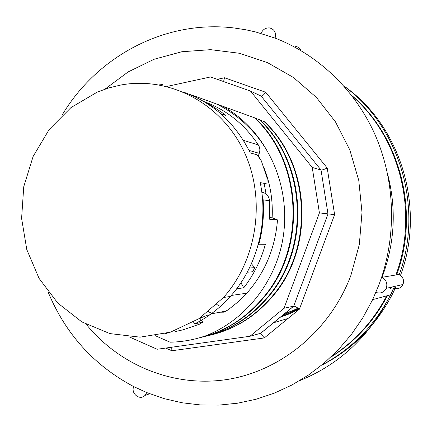 <?xml version="1.0" encoding="UTF-8"?>
<svg xmlns="http://www.w3.org/2000/svg" width="432" height="432" viewBox="0 0 432 432"><rect width="100%" height="100%" fill="white"/><g stroke="black" fill="none" stroke-linecap="round" stroke-linejoin="round"><path stroke-width="0.65" d="M246.121 293.965L244.42 293.539M155.38 335.734L170.046 342.187C182.212 341.966 194.162 339.817 205.891 335.745C242.611 321.419 272.257 286.551 281.659 245.03C290.893 203.456 278.678 158.058 250.42 128.752M209.007 335.459C234.036 329.832 255.35 316.694 272.948 296.039C314.809 247.892 310.797 164.759 264.535 121.738L264.011 121.532M280.336 317.12L298.852 308.75M298.026 308.173L282.366 315.452M399.217 274.725C424.024 207.365 399.271 125.939 343.985 86.152M321.894 365.002C351.772 349.105 374.792 325.49 390.955 294.143L394.589 286.421M351.535 95.256C400.307 136.501 419.996 212.242 396.641 274.865M391.689 287.086L390.874 288.857M387.52 295.639C373.696 321.565 354.785 342.085 330.782 357.199M400.475 275.449C426.038 207.544 400.372 124.961 343.737 85.876M321.608 365.234C352.415 349.558 376.094 325.712 392.645 293.695L396.241 286.038M261.781 191.943L263.682 192.667L261.835 192.359M247.239 272.219L252.617 271.771L254.815 267.646L249.388 268.034M240.932 282.739L243.729 287.831L236.671 288.738M258.32 244.242L265.378 244.291C260.912 260.404 253.697 274.919 243.729 287.831M258.876 244.28L258.26 244.469M251.381 263.785L254.815 267.646M205.864 102.73L213.316 106.785L221.864 112.45L225.958 115.592L220.601 113.616M263.963 167.702C270.292 183.665 273.019 200.367 272.144 217.809L277.506 219.899L269.622 219.24L269.563 200.767C269.109 196.873 267.149 194.173 263.682 192.667M272.144 217.809L269.725 217.598M211.178 313.146L208.597 311.693M277.506 219.899C275.211 248.157 264.989 272.587 246.834 293.182L238.588 301.455L228.064 309.89L223.825 312.179L219.958 312.217M262.661 201.015L263.207 201.058L263.185 199.849L262.251 196.009M262.532 199.157L263.185 199.849L269.563 200.767M244.161 141.62L243.086 139.892M249.032 150.385L259.259 153.338C260.258 150.352 259.956 147.555 258.352 144.947C244.42 124.119 226.265 109.652 203.904 101.547M258.352 144.947L243.346 140.308M263.984 121.505C310.3 164.57 314.377 247.914 272.392 296.114C255.182 316.44 234.295 329.486 209.736 335.254M263.968 121.516L260.15 120.128M212.387 334.465C234.263 327.764 252.936 315.203 268.423 296.784C310.91 247.963 306.785 163.501 259.913 119.896L259.297 119.669C306.277 163.388 310.354 247.957 267.84 296.903C249.793 318.092 227.939 331.49 202.279 337.095M259.297 119.669L255.371 118.244M254.459 117.812C302.2 162.054 306.261 248.06 263.147 297.68C245.581 318.476 224.294 331.857 199.287 337.84M216.13 103.853L223.495 106.537C240.548 116.392 254.448 130.054 265.183 147.517M254.362 117.725L223.501 106.526M188.552 93.987L196.252 96.671M159.311 84.883L162.497 84.548M250.366 128.801C240.181 118.244 228.695 109.89 215.908 103.745L214.861 103.372M215.903 103.75L196.387 96.709L193.099 95.92M255.101 118.012L254.497 117.769M201.015 337.419C225.58 331.306 246.494 318.028 263.752 297.572C306.833 248.017 302.648 162.238 255.128 118.006M259.259 153.338L258.363 155.795L259.913 158.749M210.281 313.918L209.666 314.215M208.013 314.982L199.94 318.238M86.314 324.394C119.864 365.526 173.993 387.839 227.54 379.431C280.967 370.867 330.01 330.75 350.843 275.557L359.321 244.566L362 212.447L358.776 180.473L349.801 149.888L335.48 121.867L316.435 97.454L293.468 77.49L267.511 62.635L239.566 53.293L210.665 49.669L181.834 51.737L154.035 59.281L128.142 71.928L104.949 89.159M47.99 291.762C65.367 333.796 93.938 365.407 133.699 386.591L146.756 392.585L164.106 398.623L182.072 402.77L200.459 404.946L219.078 405.097L237.735 403.186L256.208 399.2L274.298 393.152L291.789 385.079L308.459 375.052L324.103 363.155L338.526 349.504L351.535 334.255L362.956 317.574L372.632 299.651L378.875 284.969L381.569 277.387C397.062 230.407 394.297 177.417 374.29 133.024C354.019 88.738 317.45 54.47 275.087 38.102L255.42 31.892L245.884 29.792L234.349 28.01C165.451 19.435 96.914 56.322 61.965 115.349M299.765 380.587C339.908 364.279 370.165 335.691 390.528 294.829L393.503 288.23C397.699 289.548 400.864 288.301 403.002 284.488C404.406 279.968 402.98 276.647 398.714 274.52L381.569 277.387C386.23 279.725 387.785 283.376 386.251 288.333C383.913 292.507 380.462 293.868 375.883 292.421M295.661 46.386C298.091 46.818 299.803 48.184 300.785 50.485M382.055 277.306L382.541 276.037C394.805 242.665 396.527 208.796 387.715 174.436M129.2 336.863L157.124 349.261L249.928 336.285L284.035 308.232L319.415 212.89L312.239 167.454L250.484 91.055L210.541 76.945L167.443 86.319M146.756 392.585L144.99 395.426C139.952 400.901 130.631 393.568 133.699 386.591M261.095 33.415C262.737 29.522 265.561 27.686 269.568 27.918C274.568 29.344 276.404 32.74 275.087 38.102M250.484 91.055L261.139 96.088C262.213 96.233 263.725 94.954 265.68 92.248L224.521 77.76L223.565 81.545M312.239 167.454L321.035 170.035L327.996 213.959L293.728 306.131L260.658 333.277L249.928 336.285M319.415 212.89L334.616 214.639L327.208 168.021C324.13 169.436 322.072 170.105 321.035 170.035L261.139 96.088M284.035 308.232L293.814 306.115C294.964 306.239 296.827 307.26 299.414 309.172L334.616 214.639M165.753 348.052L171.866 350.762L264.287 337.937L260.658 333.277M171.866 350.762L171.72 347.22M331.355 356.659C354.726 341.55 373.189 321.278 386.732 295.85M390.096 289.04L390.917 287.264M395.885 274.99C419.078 212.738 400.01 137.506 352.015 95.877M97.346 92.054L70.978 107.579L49.14 129.551L33.097 156.503L23.744 186.737L21.6 218.403L26.8 249.593L39.085 278.419L57.785 303.064L81.853 321.905L109.868 333.59L140.076 337.16L170.489 332.149L198.99 318.67L223.495 297.491C258.277 258.59 266.441 195.934 242.719 148.856C219.105 101.666 167.816 76.162 120.598 85.072L108.794 87.928L97.346 92.054M199.849 318.103L202.732 322.18L199.503 324.184L183.146 329.789L175.619 331.484M202.732 322.18L194.762 323.827L193.498 322.04M183.919 92.259C213.23 102.865 235.348 123.082 250.274 152.912L257.164 154.856L261.301 160.801L267.187 178.33L266.922 183.935L260.512 184.129M194.762 323.827C208.132 317.142 219.991 308.021 230.337 296.465C256.921 266.949 268.666 222.642 260.21 182.612L266.922 183.935M164.786 333.763L167.135 333.32M216.767 304.501L220.082 306.32M284.731 313.513L298.598 308.572M257.71 155.612L258.363 155.795M266.085 194.049L264.244 184.016M273.407 322.812L288.09 318.443M280.152 317.272L289.84 313.643L299.144 308.972M233.042 293.323L236.779 288.733M226.492 310.981L211.145 313.886M258.844 244.28C262.678 230.121 264.13 215.714 263.207 201.058M327.208 168.021L265.68 92.248M264.287 337.937L299.414 309.172M224.521 77.76L217.274 79.326M287.944 314.491L281.405 316.246M225.715 311.45L225.191 311.224M392.645 293.695L390.955 294.143M280.071 317.342L289.818 313.697L299.171 308.988M246.834 293.182L231.212 295.477M272.943 296.05L272.387 296.147M268.412 296.816L267.84 296.914M263.747 297.605L263.153 297.707M390.528 294.829L372.632 299.651M403.002 284.488L386.251 288.333M149.726 393.768L144.99 395.426M260.75 333.261L293.814 306.115M260.194 333.407L260.993 333.293M230.337 296.465L223.495 297.491"/></g></svg>
